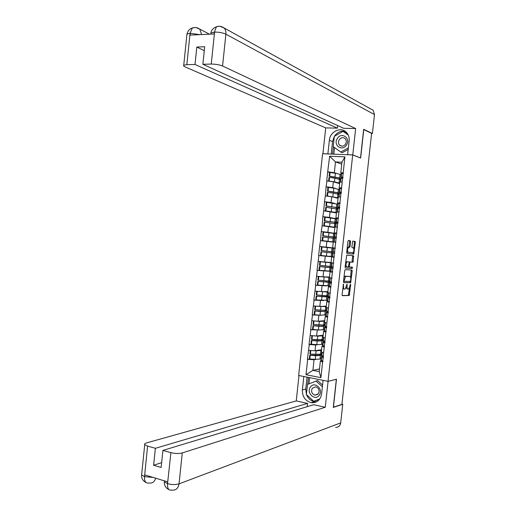 <?xml version="1.0" encoding="UTF-8"?>
<svg xmlns="http://www.w3.org/2000/svg" width="516" height="516" viewBox="0 0 516 516"><rect width="100%" height="100%" fill="white"/><g stroke="black" fill="none" stroke-linecap="round" stroke-linejoin="round"><path stroke-width="0.77" d="M343.508 284.123L342.082 294.726L342.366 295.655L349.216 295.513L350.693 284.858L350.454 284.226L348.745 289.012L347.971 289.057C347.262 288.876 346.971 287.889 347.094 286.096L346.991 284.181L345.256 289.012L344.462 289.063C343.74 288.883 343.443 287.883 343.566 286.07L343.508 284.123M350.558 241.752L350.287 240.766L348.384 240.501L347.907 241.391L346.694 252.479L346.971 253.453L353.77 254.117L355.337 242.397L355.072 241.43L352.738 241.133L351.854 246.68L352.118 247.654L353.234 247.783C354.279 249.209 354.182 250.84 352.938 252.679L348.281 252.26C347.203 250.84 347.3 249.189 348.564 247.306L349.667 247.332L350.048 246.461L350.558 241.752L349.687 241.662L349.416 240.675L348.281 240.52M360.652 158.025L363.754 129.593L371.597 133.347L341.908 404.389L333.433 407.156L336.484 379.208L328.028 381.337L352.699 154.935L360.652 158.025M345.204 269.675L344.72 270.59L343.508 281.659L343.791 282.6L350.628 282.704L352.209 270.977L351.944 270.042L345.204 269.675M345.101 267.075L346.7 255.117L353.505 255.743L353.267 261.335L352.88 262.212L350.016 262.038L349.287 266.024L349.558 266.978L352.37 267.153L352.286 268.43L345.378 268.036L345.101 267.075M335.258 248.196L319.623 246.448L320.513 240.65L333.272 242.172M328.028 381.337L298.648 375.474L322.584 153.729L352.699 154.935M329.93 172.525L327.699 171.815L326.712 180.923L333.336 181.793L339.625 183.644M327.699 171.815L329.647 156.232L344.92 156.864L320.913 377.667L306.007 374.719L307.671 359.336L314.044 359.742L315.992 359.381M309.594 358.897L307.671 359.336M307.42 359.291L309.271 344.553L315.644 344.991L317.753 344.682M311.238 344.191L309.271 344.553M309.02 344.507L310.871 329.756L319.572 329.976M312.909 329.472L310.871 329.756M310.619 329.718L312.477 314.941L321.507 315.27M314.612 314.741L312.477 314.941M312.219 314.902L314.083 300.119L323.68 300.564M316.585 299.996L314.083 300.119M313.825 300.08L315.689 285.271L326.622 285.896M319.03 285.271L315.689 285.271M315.431 285.238L317.295 270.416L330.601 271.364M322.61 270.648L317.295 270.416M317.037 270.384L318.901 255.536L334.303 256.994L332.53 256.749L332.93 253.079L334.703 253.292M332.201 256.684L318.901 255.536M318.643 255.51L319.623 246.448M328.24 232.619L321.236 231.549L320.513 240.65M321.236 231.549L322.126 225.744L334.858 227.562M326.86 217.41L322.848 216.643L322.126 225.744M322.848 216.643L323.738 210.825L336.445 212.934M327.389 202.395L324.461 201.711L323.738 210.825M324.461 201.711L325.357 195.893L331.717 196.706L338.032 198.299M338.07 194.022L338.141 193.326L336.664 192.597L327.518 191.152L327.912 187.476L328.447 187.424L326.08 186.773L325.357 195.893M326.08 186.773L326.97 180.942M340.599 188.443L339.147 188.03L339.786 182.174L342.205 181.838M333.336 181.793L332.704 187.624L335.432 188.385M339.051 189.391L339.496 189.514M339.147 188.03L341.56 187.747M326.338 186.786L332.704 187.624M339.154 203.394L337.522 203.007L338.161 197.151L340.56 196.951M331.717 196.706L331.085 202.53L334.542 203.343M337.135 203.955L337.909 204.143M337.522 203.007L339.921 202.852M324.725 201.73L331.085 202.53M337.883 218.352L335.897 217.965L336.535 212.115L338.922 212.044M330.105 211.599L329.472 217.423L336.322 218.752M335.897 217.965L338.277 217.939M323.106 216.662L329.472 217.423M336.877 233.309L334.278 232.91L334.91 227.066L337.283 227.117M328.492 226.485L327.86 232.297L334.736 233.348M334.278 232.91L336.638 233.013M321.494 231.574L327.86 232.297M335.265 248.125L332.652 247.835L333.284 241.998L335.645 242.185M326.88 241.353L326.247 247.158L335.258 248.17M332.652 247.835L335.007 248.067M319.881 246.474L326.247 247.158M334.284 257.149L331.665 256.916L334.007 257.232M333.368 263.108L331.033 262.747L331.665 256.916M325.267 256.2L324.641 262.005L331.066 262.463M318.275 261.354L324.641 262.005M332.556 271.938L330.046 271.822L332.375 272.261M331.736 278.137L329.414 277.647L330.046 271.822M323.661 271.035L323.035 276.834L329.479 277.04M316.663 276.228L323.035 276.834M330.298 286.715L328.434 286.709L330.743 287.277M330.105 293.146L327.802 292.527L328.434 286.709M327.847 285.903L329.027 285.916M322.055 285.858L321.429 291.65L327.899 291.598L325.88 291.933L316.676 291.301L327.853 292.004M315.057 291.076L321.429 291.65M328.415 301.525L326.815 301.583L329.111 302.279M328.473 308.142L326.183 307.394L326.815 301.583M326.789 300.467L327.447 300.441M320.449 300.667L319.823 306.452L326.318 306.143M313.451 305.917L319.823 306.452M326.654 316.327L325.203 316.437L327.486 317.263M326.847 323.119L324.57 322.242L325.203 316.437M325.493 314.986L325.867 314.96M318.843 315.457L318.217 321.236L324.745 320.675M311.851 320.739L318.217 321.236M324.951 331.124L323.59 331.278L325.854 332.233M325.222 338.083L322.958 337.077L323.59 331.278M317.243 330.234L316.618 336.006L323.164 335.194M310.245 335.548L316.618 336.006M323.28 345.907L321.978 346.107L324.229 347.184M323.596 353.028L321.352 351.899L321.978 346.107M315.644 344.991L315.018 350.764L321.591 349.693M308.645 350.338L315.018 350.764M321.623 360.678L320.372 360.916L322.603 362.122M314.044 359.742L312.896 370.365L319.21 371.591L320.372 360.916M319.494 368.959L312.896 370.365L306.007 374.719M319.21 371.591L320.913 377.667M311.793 402.474L313.186 402.77M342.108 173.479L340.779 173.047L341.953 162.224L335.49 161.934L334.323 172.705L336.651 173.447M341.747 164.133L335.49 161.934L329.647 156.232M340.779 173.047L343.204 172.628M341.953 162.224L344.92 156.864M327.957 171.828L334.323 172.705M342.811 288.044L343.592 288.947L344.333 289.044M346.242 287.58L347.107 288.941L347.842 289.037M342.179 295.526L348.358 295.391L349.448 288.218M350.641 277.344L351.202 270.003M343.63 282.504L349.693 282.607L350.196 281.426M344.159 280.639L344.353 281.297L350.293 281.426L350.764 279.453C350.886 277.673 350.603 276.679 349.906 276.473L345.604 276.382L344.159 280.639L343.63 280.575M349.119 276.376L349.906 276.473M344.011 277.092L344.978 276.221L349.042 276.363M349.003 262.064L352.015 262.109L352.699 255.665M348.519 266.74L349.558 266.978M345.262 267.978L351.364 268.339L351.596 267.101M347.255 261.799L347.023 261.844C345.726 263.74 345.623 265.392 346.713 266.798L348.371 266.882L349.106 262.876L348.829 261.922L346.384 261.702L345.623 262.315M345.223 265.985L346.668 266.791M346.384 261.702L348.829 261.922M349.667 247.332L348.79 247.235L349.687 241.662M348.829 247.261L347.687 247.216L347.216 247.712M346.804 251.473L347.403 252.169L348.281 252.26M353.802 248.428L354.473 242.314L354.208 241.34L352.731 241.14M346.926 253.446L352.815 254.04L353.389 252.221M322.519 356.001L321.345 356.562L323.345 357.788M323.126 356.35L322.764 356.704L323.416 357.137M321.571 354.524L320.649 354.389L319.004 355.266L309.768 355.15L315.611 355.711L320.384 355.466L321.533 354.847M320.759 349.829L319.527 350.448L315.824 350.628M321.145 358.427L319.991 359.072L315.218 359.342L309.871 359.033L310.264 355.395M321.52 350.332L316.134 350.854L310.664 350.474M321.668 353.641L320.513 354.253L320.907 350.648M309.871 359.033L309.374 358.781L309.768 355.15M320.984 359.949L322.945 361.458M321.507 355.092L323.48 356.55M310.277 350.448L309.897 353.924L310.393 354.17L320.513 354.253M310.393 354.17L310.787 350.532M324.429 341.328L322.952 341.818L324.964 342.908M324.99 341.611L324.364 341.96L325.022 342.347M323.139 340.057L322.223 339.934L320.591 340.663L311.361 340.431L317.205 340.999L321.971 340.857L323.113 340.341M322.223 339.934L322.261 339.567M322.442 335.284L321.113 335.845L317.237 335.929M322.719 343.92L321.578 344.462L316.811 344.63L311.464 344.288L311.858 340.65M323.1 335.774L317.733 336.142L312.161 335.684M323.242 339.128L322.1 339.638L322.494 336.032M311.464 344.288L310.967 344.062L311.361 340.431M322.577 345.243L324.564 346.578M323.106 340.379L325.093 341.663M311.877 335.664L311.49 339.205L311.993 339.418L322.1 339.638M311.993 339.418L312.386 335.781M326.486 326.667L324.551 327.06L326.583 328.008M326.699 326.912L325.97 327.202L326.634 327.537M324.712 325.583L322.178 326.048L312.954 325.693L318.804 326.273L323.558 326.235L324.687 325.815L326.718 326.763M323.79 325.461L323.848 324.957M324.177 320.726L322.7 321.223L318.585 321.204M324.3 329.401L323.164 329.847L318.404 329.911L313.064 329.531L313.457 325.886M324.687 321.197L319.327 321.41L313.618 320.875M324.822 324.603L323.693 325.015L324.08 321.404M313.064 329.531L312.561 329.331L312.954 325.693M324.177 330.517L326.183 331.685M324.706 325.654L325.054 322.429M313.476 320.868L313.089 324.467L323.693 325.015M313.593 324.654L313.986 321.01M328.318 312.006L326.157 312.283L328.202 313.096M328.299 312.206L327.576 312.432L328.24 312.715M326.357 311.096L323.764 311.419L314.547 310.942L320.397 311.529L326.564 311.193M325.364 310.974L325.435 310.329M325.983 306.162L324.287 306.581L315.076 306.072L326.267 306.607M325.88 314.87L320.004 315.173L314.663 314.76L315.057 311.109M326.402 310.064L325.28 310.374L325.673 306.762M314.663 314.76L314.154 314.586L314.547 310.942M325.777 315.779L327.802 316.779M326.305 310.916L328.337 311.851M315.076 306.072L314.683 309.71L325.28 310.374M315.192 309.877L315.586 306.227M329.918 297.339L327.763 297.493L329.827 298.171M329.898 297.487L329.182 297.642L329.853 297.88M328.311 296.635L316.147 296.178L326.738 296.939L328.337 296.429M326.944 296.468L327.028 295.694M327.46 300.318L316.263 299.97L316.656 296.319M327.983 295.513L326.873 295.72L327.267 292.101M316.263 299.97L315.753 299.822L316.147 296.178M327.383 301.028L329.421 301.854M329.234 292.914L330.363 293.236M327.912 296.158L329.963 296.926M316.676 291.301L316.282 294.946L326.873 295.72M316.792 295.081L317.185 291.43M331.511 282.652L329.376 282.691L331.446 283.226M331.498 282.755L330.795 282.839L331.472 283.026M329.892 282.117L317.746 281.394L328.331 282.271L329.892 282.117L329.95 281.588M328.518 281.955L328.615 281.033M329.472 277.124L318.275 276.512L329.447 277.389M329.04 285.761L317.862 285.167L318.262 281.51M329.563 280.949L328.466 281.052L328.86 277.427M317.862 285.167L317.353 285.045L317.746 281.394M328.989 286.264L331.046 286.915M329.885 277.743L331.988 278.285M329.518 281.381L331.582 281.981M318.275 276.512L317.882 280.162L328.466 281.052M318.398 280.272L318.791 276.615M319.307 395.198C323.835 389.283 314.431 380.795 310.4 387.084C305.923 392.928 315.192 401.454 319.307 395.198M318.385 393.779C319.817 390.528 318.959 388.206 315.805 386.813L312.296 388.226C310.864 391.509 311.754 393.837 314.954 395.198L318.385 393.779M319.83 398.881L313.734 401.3L306.388 394.54L307.478 384.42L317.604 380.544L322.577 385.033M319.656 399.12L313.734 401.3M315.94 380.95L322.39 386.774M346.507 145.002C351.151 138.301 341.476 131.483 337.341 138.462C332.749 145.08 342.282 151.968 346.507 145.002M345.514 144.157C346.668 142.042 346.526 140.184 345.075 138.572C342.979 137.088 341.037 137.456 339.244 139.681C338.083 141.823 338.251 143.693 339.741 145.299C341.818 146.731 343.74 146.351 345.514 144.157M348.384 147.84L340.786 152.072L333.226 146.615L334.342 136.321L343.03 131.367L347.926 134.412M348.21 149.414L342.353 152.672L340.786 152.072M343.03 131.367L348.242 135.044M306.401 394.405L305.762 389.038L302.376 389.909C302.273 396.662 305.195 400.913 311.148 402.661C316.882 403.054 320.372 400.145 321.61 393.934L323.087 380.357L328.092 381.35L325.274 407.253L182.258 452.938L179.033 483.86L340.702 422.875L342.734 404.318L333.272 407.408L336.348 379.273L328.092 381.35M302.376 389.909L303.821 376.512L298.983 375.545L296.242 400.926L307.581 403.396L155.381 448.301L147.57 446.108L144.525 476.823L144.873 474.92L167.61 481.828L167.513 483.847L170.919 452.648C175.169 453.661 178.949 453.757 182.258 452.938M307.233 406.666L307.581 403.396M161.643 462.646L153.626 465.258L161.147 467.464L162.914 450.41L313.644 404.718L325.274 407.253M296.242 400.926L146.357 442.96C144.886 443.392 144.345 443.953 144.725 444.631L147.57 446.108M340.702 422.875C340.141 425.887 338.444 427.396 335.626 427.403M341.94 404.151L342.734 404.318M162.914 450.41L170.919 452.648M153.626 465.258L155.381 448.301M311.245 402.635L311.754 402.744M306.478 394.63C308.084 398.526 310.755 400.874 314.483 401.674L316.656 401.77M305.762 389.038L307.052 377.151M313.857 401.261L319.462 399.378M308.394 377.422L307.646 384.356M309.6 377.66L308.936 383.827M153.117 477.423L144.693 476.681M148.086 483.06C145.544 483.092 144.357 481.015 144.519 476.836M170.867 490.135C168.429 490.181 167.313 488.084 167.513 483.853M370.656 108.876L373.152 110.256L374.481 114.565L372.404 133.496L363.657 129.303L360.529 157.928L352.77 154.903L347.636 154.703L349.138 140.894C349.442 137.346 348.455 134.424 346.184 132.135C340.683 126.388 329.937 131.703 329.363 140.294L327.886 153.91L322.926 153.71L325.712 127.897L185.063 66.88C183.677 66.267 183.238 65.732 183.741 65.274L186.844 64.674L195.003 64.468L337.406 128.149L325.712 127.897M352.77 154.903L355.64 128.549L343.656 128.291L202.878 64.274L211.25 64.061L214.566 32.102L214.088 33.959L190.159 35.107L190.249 33.108M337.683 125.575L337.406 128.149M355.64 128.549L222.564 66.009C219.429 64.739 215.656 64.094 211.25 64.061M372.404 133.496L371.585 133.476M202.878 64.274L204.697 46.737L196.802 47.04L195.003 64.468M196.802 47.04L204.291 50.658M345.21 131.322C340.844 130.606 337.245 132.257 334.413 136.282M334.329 136.411L332.543 141.578L329.363 140.294M331.195 154.071L332.543 141.578M333.375 146.718L332.568 154.129M347.874 134.321L343.463 131.212L343.114 131.406M334.529 147.55L333.807 154.174M210.818 33.856L210.909 32.966L214.282 32.115M219.003 26.264L216.456 26.703L214.469 31.889M195.035 27.529L192.307 27.993L190.069 33.308L186.844 64.674M332.833 263.025L331.517 262.973L333.613 263.321M333.562 263.134L332.936 263.128L333.62 263.244M333.11 267.952L330.982 267.869L333.078 268.268M333.104 268.01L332.401 268.023L333.084 268.159M331.472 267.578L319.352 266.598L329.924 267.591L331.472 267.578L331.562 266.727M330.098 267.423L330.214 266.366M331.046 262.631L319.881 261.709L331.078 262.754M330.627 271.177L319.469 270.345L319.868 266.688M331.149 266.366L330.059 266.366L330.453 262.741M319.469 270.345L318.952 270.249L319.352 266.598M330.595 271.481L332.672 271.958M331.124 266.598L333.213 267.017M319.881 261.709L319.481 265.366L330.059 266.366M319.997 265.45L320.397 261.793M334.71 253.233L332.93 253.079M334.71 253.246L334.013 253.188L334.703 253.272M333.052 253.027L320.952 251.789L333.052 253.027L333.181 251.853M331.678 252.872L331.807 251.679M332.207 256.587L321.075 255.51L321.474 251.847M333.123 248.164L321.481 246.893L321.087 250.55L321.603 250.608L322.003 246.945M332.736 251.769L331.659 251.666L332.052 248.035M321.075 255.51L320.559 255.446L320.952 251.789M332.594 253.034L332.201 256.697L332.53 256.749M334.839 252.04L332.73 251.802L333.13 248.138L335.239 248.344M321.603 250.608L331.659 251.666M336.445 237.276L334.342 236.947L336.471 237.05M336.451 237.237L335.761 237.102L336.458 237.134M335.922 242.049L333.813 241.856L335.929 242.004M333.272 238.205L333.388 237.102L322.694 235.722L323.216 235.754L323.609 232.09L323.087 232.065L322.694 235.722M333.575 242.023L322.158 240.624L322.558 236.96L334.187 238.373M334.497 242.094L322.681 240.662L323.08 236.992M334.71 233.548L323.609 232.09M334.665 238.205L334.768 237.244L333.252 236.954L333.646 233.316M322.158 240.624L322.681 240.662M333.813 241.856L334.207 238.186L336.335 238.302M334.736 233.316L336.871 233.348M323.216 235.754L333.252 236.954M334.768 237.244L333.388 237.102M338.045 222.531L335.961 222.08L338.103 222.048M338.057 222.441L337.38 222.235L338.083 222.215M334.865 223.493L334.974 222.525L333.465 222.086L324.3 220.88L324.822 220.887L325.222 217.217L324.693 217.217L324.3 220.88M334.871 227.446L323.764 225.782L324.164 222.119L335.781 223.75M334.89 227.234L324.293 225.795L324.687 222.125M336.303 218.919L325.222 217.217M336.284 223.299L336.348 222.66L334.852 222.222L335.252 218.584M323.764 225.782L324.293 225.795M335.819 223.383L337.967 223.299M335.542 227.079L337.561 227.001M336.348 218.481L338.502 218.339M324.822 220.887L334.852 222.222M336.348 222.66L334.974 222.525M339.651 207.774L337.574 207.2L339.734 207.026M339.67 207.632L338.999 207.355L339.702 207.284M336.464 208.767L336.555 207.935L335.065 207.348L325.906 206.026L326.435 206L326.834 202.324L326.305 202.356L325.906 206.026M336.451 212.902L334.536 212.218L325.377 210.928L325.77 207.264L337.367 209.109M336.484 212.547L325.906 210.915L326.299 207.245M337.896 204.272L326.834 202.324M337.903 208.387L336.458 207.477L336.851 203.839M325.377 210.928L325.906 210.915M337.432 208.535L339.599 208.277M337.103 212.102L339.193 211.986M337.961 203.633L340.134 203.317M326.435 206L336.458 207.477M337.935 208.064L336.555 207.935M341.257 192.997L339.193 192.3L341.366 191.991M341.276 192.81L340.618 192.462L341.328 192.339M337.812 198.241L336.135 197.473L326.983 196.061L327.383 192.391L333.246 193.049L338.96 194.455M338.083 197.854L327.518 196.022L327.912 192.345M339.483 189.617L333.781 188.14L328.447 187.424L328.047 191.101L338.057 192.72L338.451 189.075M338.141 193.326L339.528 193.448L338.057 192.72M326.983 196.061L327.518 196.022M339.044 193.674L341.231 193.242M339.58 188.766L341.773 188.275M327.518 191.152L328.047 191.101M342.83 178.194L340.812 177.388L343.005 176.936M342.888 177.968L342.237 177.549L342.953 177.375M339.67 179.265L339.734 178.71L338.264 177.833L329.124 176.259L329.66 176.188L330.059 172.505L329.524 172.583L329.124 176.259M339.147 183.502L337.735 182.709L333.575 181.864M340.554 179.787L334.858 178.175L329.531 177.433L329.131 181.11L334.465 181.845L334.858 178.175M339.683 183.135L334.465 181.845M341.082 174.943L340.057 174.298L335.394 173.26L330.059 172.505M340.747 178.6L339.663 177.949L340.057 174.298M328.595 181.155L328.995 177.504L329.531 177.433M328.673 181.168L329.131 181.11M339.734 178.71L342.869 178.188M341.192 173.886L343.411 173.215M329.66 176.188L339.663 177.949M343.037 285.999L343.566 286.07M346.713 284.755L347.236 284.819M346.578 286.025L347.094 286.096M350.183 284.793L350.693 284.858M348.764 294.481L349.622 294.604M348.294 295.41L349.158 295.526M343.179 284.709L343.708 284.78M351.344 270.874L352.209 270.977M350.164 281.697L351.022 281.807M349.693 282.607L350.558 282.716M343.559 281.201L344.333 281.297M344.978 276.221L345.855 276.331M343.779 279.214L344.307 279.285M352.905 256.6L353.77 256.697M352.402 261.238L353.267 261.335M351.931 262.128L352.796 262.225M349.235 261.922L350.1 262.018M349.106 262.857L349.629 262.915M348.764 265.966L349.287 266.024M351.364 268.339L352.228 268.436M349.171 246.371L350.048 246.461M354.208 241.34L355.072 241.43M354.473 242.314L355.337 242.397M353.286 253.156L354.15 253.246M352.815 254.04L353.679 254.13M349.416 240.675L350.287 240.766M319.991 359.072L320.384 355.466M315.218 359.342L315.611 355.711M321.262 360.465L321.661 356.82M321.791 355.588L322.152 352.299M315.74 354.486L316.134 350.854M321.578 344.462L321.971 340.857M316.811 344.63L317.205 340.999M322.868 345.694L323.268 342.043M323.397 340.812L323.764 337.438M317.34 339.773L317.733 336.142M323.164 329.847L323.558 326.235M318.404 329.911L318.804 326.273M324.474 330.904L324.874 327.254M325.009 326.022L325.383 322.552M318.933 325.048L319.327 321.41M324.757 315.212L325.145 311.593M320.004 315.173L320.397 311.529M326.086 316.108L326.48 312.451M326.615 311.213L327.002 307.659M320.533 310.303L320.926 306.659M326.344 300.557L326.738 296.939M321.603 300.415L322.003 296.771M327.692 301.286L328.092 297.629M328.228 296.397L328.621 292.746M322.132 295.545L322.526 291.901M327.937 285.896L328.331 282.271M323.21 285.651L323.603 282M329.305 286.457L329.705 282.794M329.84 281.555L330.234 277.892M323.738 280.769L324.132 277.118M167.694 483.705C171.931 484.795 175.711 484.847 179.033 483.86C178.272 488.22 176.072 490.316 172.434 490.142L170.906 490.129M155.684 478.203C154.6 481.68 152.543 483.298 149.498 483.06L148.131 483.053M141.713 473.927L141.61 474.959L144.428 476.597M164.411 480.86L164.378 481.828L167.423 483.621M374.481 114.565L225.885 34.185L222.564 66.009M192.333 27.967C194.945 27.129 197.428 27.516 199.776 29.122L196.022 27.6M209.457 34.185L199.776 29.122L201.608 34.559M220.055 26.316L224.176 28.019C225.531 29.625 226.098 31.682 225.885 34.185C222.764 32.74 218.99 32.044 214.566 32.102M186.863 34.933L186.953 34.082L190.069 33.308M199.879 34.643L190.346 33.295M329.531 271.216L329.924 267.591M324.809 270.861L325.203 267.211M330.917 271.61L331.317 267.946M331.453 266.707L331.853 263.037M325.338 265.979L325.738 262.328M331.13 256.523L331.524 252.892M326.415 256.065L326.809 252.414M333.065 251.84L333.465 248.17M326.944 251.176L327.344 247.519M332.723 241.81L333.123 238.179M328.021 241.249L328.415 237.592M334.149 241.875L334.549 238.199M334.684 236.96L335.084 233.284M328.55 236.36L328.95 232.697M334.323 227.085L334.723 223.454M329.627 226.421L330.027 222.764M335.768 226.982L336.168 223.305M336.303 222.061L336.703 218.384M330.163 221.525L330.556 217.862M335.929 212.347L336.322 208.709M331.24 211.579L331.633 207.916M337.387 212.07L337.787 208.393M337.922 207.148L338.322 203.465M331.769 206.677L332.169 203.007M337.529 197.596L337.922 193.952M332.852 196.719L333.246 193.049M339.018 197.08L339.412 193.461M339.541 192.223L339.947 188.534M333.381 191.81L333.781 188.14M339.135 182.825L339.528 179.181M340.65 182.051L341.031 178.523M341.166 177.278L341.566 173.589M334.994 176.93L335.394 173.26M348.358 295.391L349.216 295.513M349.764 282.594L350.628 282.704M344.727 276.273L345.604 276.382M352.015 262.109L352.88 262.212M349.145 261.935L350.016 262.038M351.422 268.326L352.286 268.43M346.146 261.747L347.023 261.844M347.687 247.216L348.564 247.306M352.905 254.02L353.77 254.117M320.952 360.2L321.345 356.562M321.481 355.337L321.829 352.138M322.558 345.462L322.952 341.818M323.087 340.592L323.442 337.29M324.158 330.704L324.551 327.06M325.764 315.934L326.157 312.283M326.293 311.051L326.673 307.549M327.37 301.144L327.763 297.493M327.899 296.261L328.292 292.656M328.976 286.348L329.376 282.691M329.511 281.459L329.905 277.801M317.837 394.392L314.954 395.198M341.908 146.176L339.741 145.299M314.483 401.674L311.148 402.661M146.209 482.621C142.868 480.931 141.332 478.377 141.61 474.959L144.725 444.631M169.067 489.69C165.668 487.975 164.107 485.356 164.372 481.828L164.475 480.873M216.456 26.703C219.203 25.832 221.777 26.271 224.176 28.019L373.152 110.256M216.436 26.729C213.031 28.335 211.186 30.412 210.909 32.966L210.786 34.12M192.307 27.993C189.669 28.761 187.889 30.786 186.953 34.082L183.741 65.274M330.588 271.532L330.982 267.869M331.117 266.637L331.517 262.973M334.342 236.947L334.742 233.284M335.426 226.988L335.826 223.318M335.961 222.08L336.355 218.41M337.045 212.102L337.438 208.438M337.574 207.2L337.974 203.523M338.67 197.112L339.057 193.545M339.193 192.3L339.593 188.624M340.302 182.103L340.676 178.633M340.812 177.388L341.211 173.711"/></g></svg>
